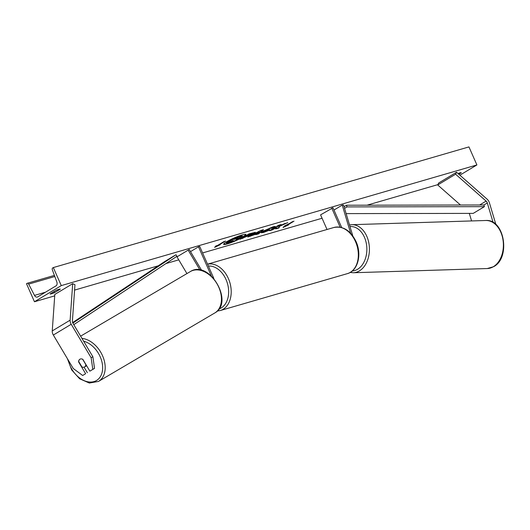 <?xml version="1.0" encoding="UTF-8"?>
<svg xmlns="http://www.w3.org/2000/svg" width="530" height="530" viewBox="0 0 530 530"><rect width="100%" height="100%" fill="white"/><g stroke="black" fill="none" stroke-linecap="round" stroke-linejoin="round"><path stroke-width="0.79" d="M94.539 368.376L92.81 369.39L91.14 357.743L92.863 356.73L94.539 368.376L89.868 371.159L82.819 359.32A4.518 3.26 -120.5 0 0 79.904 359.227A4.518 3.26 -120.5 0 0 78.572 361.877L85.621 373.716L82.673 375.492L85.621 373.716M92.863 356.73L72.941 323.254A2.889 2.001 -121 0 1 72.709 322.803A2.889 2.001 -121 0 1 72.398 321.2L74.962 284.716L72.696 283.676L70.132 320.16A5.784 4.002 -121 0 0 70.755 323.373A5.784 4.002 -121 0 0 71.212 324.267L91.14 357.743M84.065 367.184L87.344 372.703M82.673 375.492L73.253 368.502L53.331 335.033A5.784 4.002 -121 0 1 52.867 334.139A5.784 4.002 -121 0 1 52.251 330.919L54.815 294.441L72.696 283.676M89.868 371.159L92.81 369.39M493.112 222.441L487.302 202.964A2.889 2.001 59 0 0 487.13 202.493A2.889 2.001 59 0 0 486.116 201.095L455.601 174.218L456.542 172.243L487.05 199.128A5.784 4.002 59 0 1 489.091 201.93A5.784 4.002 59 0 1 489.428 202.857L495.881 224.481M471.574 220.937L469.421 213.722A2.889 2.001 59 0 0 469.302 213.391M460.471 205.017L437.72 184.977L438.661 183.009L456.542 172.243M437.72 184.977L455.601 174.218M352.768 235.863L343.572 205.017L342.241 205.083L333.979 210.052M350.661 233.313L342.241 205.083M327.023 229.483L320.57 214.855L332.973 207.773L341.698 227.549M331.747 208.124L340.154 227.191M186.931 273.579L176.98 256.858L188.157 250.133L199.982 270.002M201.665 270.38L189.236 249.498L188.157 250.133M213.855 278.482L199.724 246.45L198.505 246.808L211.351 275.925M190.502 251.624L198.505 246.808M82.62 359.227L85.82 364.6A4.518 3.147 59.5 0 1 84.588 366.959A4.518 3.147 59.5 0 1 84.568 366.965A4.518 3.147 59.5 0 1 81.938 366.939L78.731 361.546A4.518 3.147 59.5 0 1 79.944 359.208M223.64 244.131A12.19 1.59 156.2 0 0 227.112 243.615A12.19 1.59 156.2 0 0 234.77 240.759M242.336 234.869A12.19 1.59 156.2 0 0 230 239.911A12.19 1.59 156.2 0 0 223.647 244.323A12.19 1.59 156.2 0 0 227.257 243.939A12.19 1.59 156.2 0 0 239.593 238.898A12.19 1.59 156.2 0 0 245.953 234.485A12.19 1.59 156.2 0 0 242.336 234.869M34.457 301.742L61.281 285.604L53.325 267.564L52.755 267.908A1.63 1.153 -106.2 0 0 52.351 269.863L56.829 281.953A3.253 2.312 73.8 0 1 56.021 285.862L37.69 296.893A3.253 2.312 73.8 0 1 37.292 297.065A3.253 2.312 73.8 0 1 34.49 295.395L28.666 284.113A1.63 1.153 -106.2 0 0 27.268 283.278A1.63 1.153 -106.2 0 0 27.07 283.365L26.5 283.709L34.457 301.742L54.716 295.859M437.886 184.625L367.058 205.19M322.068 218.247L202.586 252.936M178.762 259.852L165.923 263.576M158.271 265.802L74.584 290.096M459.881 175.185L476.901 164.943L61.281 285.604M271.658 228.264L270.565 228.251L265.848 230.371C264.47 231.226 264.457 231.477 265.788 231.126L269.081 229.834L269.796 230.04L263.443 232.511L261.191 232.769L263.026 231.193L272.857 226.886C274.732 226.363 275.494 226.336 275.143 226.8L271.658 228.264L271.519 227.82M264.662 230.908L265.788 231.126M254.089 233.372L240.03 239.255L248.974 233.876L255.327 232.332L254.089 233.372L253.943 233.041L245.151 236.605L245.297 236.93M280.218 226.005L287.764 222.613L277.554 226.707L281.185 224.521L278.475 225.31L269.531 230.689L272.241 229.907L276.554 227.622L275.693 228.9L278.946 227.96L280.072 225.674L285.286 223.335M55.908 290.433L50.092 293.931A4.518 0.59 156.2 0 0 50.098 293.951A4.518 0.59 156.2 0 0 51.443 293.805A4.518 0.59 156.2 0 0 54.497 292.653L60.307 289.155A4.518 0.59 156.2 0 0 60.301 289.135A4.518 0.59 156.2 0 0 55.908 290.433M458.019 173.548A4.518 0.59 -23.8 0 1 461.259 172.74A4.518 0.59 -23.8 0 1 461.266 172.753L458.801 174.237M217.366 245.509L215.895 245.933L214.61 247.397L220.301 244.661L218.83 245.085L225.535 241.051L217.366 245.509M288.757 224.786L283.066 227.522L284.352 226.065L293.991 221.176L287.286 225.21L288.757 224.786M256.652 233.935L247.795 237.003L260.879 230.417L263.476 229.662L258.666 233.849L255.778 234.684L256.513 233.611L252.724 234.71L252.87 235.035M54.02 291.573L54.497 292.653M476.901 164.943L468.951 146.909L53.325 267.564M235.631 240.381A12.19 1.59 156.2 0 0 245.807 234.353M235.287 237.466L226.37 242.826L226.515 243.157L229.232 242.369L233.134 240.388L232.392 241.448L232.663 240.527M235.386 237.42L239.964 236.089L242.316 236.055M235.333 237.447L235.472 237.765L242.329 236.075L236.314 239.341L235.525 240.54L232.392 241.448M242.177 235.737L242.329 236.075M226.515 243.157L235.472 237.765M224.203 241.435L218.685 244.754L218.83 245.085M215.22 246.702L218.791 244.986M292.659 221.56L287.141 224.886L287.286 225.21M287.247 225.118L283.676 226.833M275.998 228.443L278.8 227.628L278.946 227.96M278.8 227.628L280.072 225.674M270.717 229.98L276.408 227.29L276.554 227.622M274.407 228.185L274.553 228.516M272.095 229.576L272.241 229.907M279.853 224.912L277.409 226.376L277.554 226.707M245.151 236.605L242.594 238.142L242.74 238.467M242.594 238.142L241.216 238.54M255.056 232.253L253.943 233.041M251.114 233.896L249.458 234.015L247.093 235.433L247.238 235.764L251.26 234.227L249.603 234.34L247.238 235.764M251.26 234.227L250.73 233.644M269.651 229.715L261.237 232.551M274.977 226.482L271.559 227.913M271.512 227.933L270.426 227.927L265.702 230.04C264.324 230.894 264.311 231.153 265.643 230.802M252.724 234.71L250.445 235.863L250.591 236.188M250.445 235.863L249.531 236.128M262.695 229.887L258.521 233.518L258.666 233.849M258.521 233.518L256.434 234.121M259.236 231.802L259.09 231.471L255.473 233.313L255.612 233.637L257.792 233.008L259.236 231.802L255.612 233.637M238.195 237.983L236.035 238.268L233.889 239.567L238.069 237.685M235.075 238.851L238.056 237.652M72.617 322.578L164.81 261.462L175.986 254.738L72.855 323.101M73.776 324.658L176.954 256.268L175.986 254.738M344.076 206.713L346.547 205.223L483.95 204.977L484.4 206.654L346.998 206.899L346.547 205.223M344.566 208.363L346.998 206.899M484.4 206.654L473.224 213.385L346.13 213.61M52.251 330.919L70.132 320.16M53.331 335.033L71.212 324.267M469.421 213.722L469.977 213.385M483.95 204.977L487.302 202.964M479.65 204.984L486.116 201.095M218.943 309.03A22.227 15.781 -106.2 0 0 226.032 279.555A22.227 15.781 -106.2 0 0 208.376 266.06M207.555 264.198A24.035 17.066 73.8 0 1 228.37 278.528A24.035 17.066 73.8 0 1 220.208 310.553L347.335 273.646A24.035 17.066 -106.2 0 0 355.504 241.62A24.035 17.066 -106.2 0 0 333.933 227.483L207.541 264.172M68.277 360.142A22.227 15.476 -120.5 0 0 96.553 380.467A22.227 15.476 -120.5 0 0 101.276 359.565A22.227 15.476 -120.5 0 0 83.601 341.168M81.951 338.392A24.035 16.735 59.5 0 1 103.138 357.187A24.035 16.735 59.5 0 1 98.6 381.361A24.035 16.735 59.5 0 1 98.494 381.421L214.763 312.978A24.035 16.735 -120.5 0 0 214.869 312.919A24.035 16.735 -120.5 0 0 216.949 283.702A24.035 16.735 -120.5 0 0 190.376 271.552A24.035 16.735 -120.5 0 0 190.277 271.612M214.663 313.038A24.035 16.735 -120.5 0 0 214.763 312.978L214.875 312.912C234.558 302.312 209.098 259.296 190.376 271.552L80.62 336.159M54.815 276.521L28.666 284.113M45.474 292.209L34.49 295.395M239.964 236.089L240.11 236.42M253.916 233.054L254.062 233.385M246.49 236.214L246.635 236.546M265.702 230.04L265.848 230.371M487.289 268.544L493.589 266.696C510.801 258.09 504.646 218.824 485.778 220.493A24.035 16.854 88.2 0 1 502.97 239.686A24.035 16.854 88.2 0 1 493.178 266.809A24.035 16.854 88.2 0 1 487.289 268.544L353.318 272.745A24.035 16.854 -91.8 0 0 359.214 271.015A24.035 16.854 -91.8 0 0 368.999 243.893A24.035 16.854 -91.8 0 0 351.807 224.694L349.522 224.978M349.999 226.575A22.227 15.582 88.2 0 1 366.409 243.893A22.227 15.582 88.2 0 1 357.425 269.379A22.227 15.582 88.2 0 1 352.291 270.969M217.26 311.057L220.208 310.553M333.933 227.483C343.228 225.846 350.595 230.537 356.041 241.561C362.023 254.334 357.975 270.916 347.335 273.646M67.403 358.664L71.649 369.88L79.613 378.764L89.351 383.044L98.494 381.421M86.642 365.746L84.568 366.965M27.268 283.278L54.404 275.401M251.737 233.836L251.591 233.505M485.778 220.493L351.807 224.694M350.164 272.453L353.318 272.745"/></g></svg>
